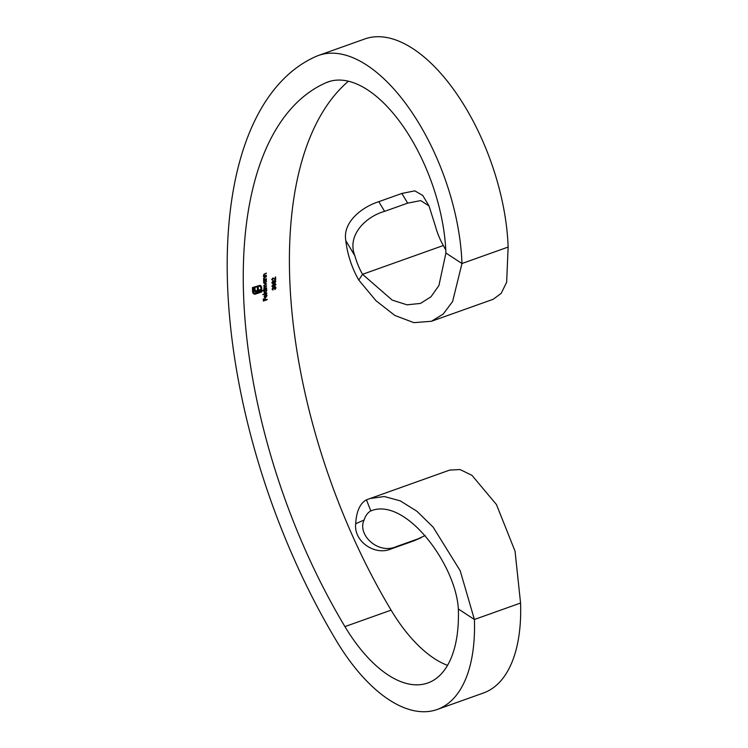 <?xml version="1.0" encoding="UTF-8"?>
<svg xmlns="http://www.w3.org/2000/svg" width="748" height="748" viewBox="0 0 748 748"><rect width="100%" height="100%" fill="white"/><g stroke="black" fill="none" stroke-linecap="round" stroke-linejoin="round"><path stroke-width="1.12" d="M275.358 280.509L275.816 281.444L274.684 283.249L273.609 282.819L272.814 283.707L271.795 282.856L272.749 281.341L273.572 281.641L274.563 280.491L275.423 280.556M275.816 281.444L274.684 283.249L273.403 282.688L272.814 283.707L271.795 282.856M272.749 281.341L273.366 281.51M262.95 294.74A376.562 184.859 70.4 0 1 262.931 294.366L266.84 292.973A376.562 184.859 -109.6 0 0 266.858 293.347L262.95 294.74M266.69 289.429L266.007 289.476L266.784 290.645L265.409 292.73L264.409 292.655L263.904 291.664L264.437 290.233L262.772 290.832A376.562 184.859 70.4 0 1 262.754 290.458L266.671 289.065A376.562 184.859 -109.6 0 0 266.69 289.429L266.316 289.672M445.789 250.019L443.349 245.512L362.556 274.31L392.204 300.107L407.024 304.819L420.479 303.426L430.96 296.797L438.917 285.558L445.92 253.02A130.087 63.861 -109.6 0 0 403.649 127.076A130.087 63.861 -109.6 0 0 328.007 81.934A130.087 63.861 -109.6 0 0 325.941 82.757A376.562 184.859 -109.6 0 0 344.931 626.6A130.087 63.861 -109.6 0 0 427.8 682.98A130.087 63.861 -109.6 0 0 458.346 608.994L474.4 619.494L520.561 603.038L515.045 551.192L496.457 504.563L471.979 475.363L460.048 469.538L449.642 470.099L366.436 499.823A52.734 25.89 -109.6 0 0 355.711 523.731L364.098 520.019C356.992 534.698 378.123 554.801 396.3 546.62L390.924 549.004L413.999 540.776L425.163 535.503M348.418 81.223A376.562 184.859 -109.6 0 0 391.101 610.144A130.087 63.861 -109.6 0 0 447.538 665.365M266.391 280.266L265.708 280.304L266.475 281.463L265.063 283.529L264.072 283.455L263.586 282.473L264.119 281.07L263.605 281.257A376.562 184.859 70.4 0 1 263.595 280.893L266.382 279.902A376.562 184.859 -109.6 0 0 266.391 280.266L266.017 280.5M264.596 279.275L266.363 278.705A376.562 184.859 -109.6 0 0 266.363 279.069L263.577 280.061A376.562 184.859 70.4 0 1 263.567 279.696L264.072 279.518L263.502 278.583L266.316 276.47A376.562 184.859 -109.6 0 0 266.325 276.835L264.381 277.573L263.838 278.527L264.596 279.275L263.642 278.396L264.381 277.573M263.876 279.387L263.502 278.583M264.54 275.853L266.297 275.283A376.562 184.859 -109.6 0 0 266.307 275.638L263.52 276.638A376.562 184.859 70.4 0 1 263.511 276.274L264.016 276.096L263.446 275.171L266.279 273.057A376.562 184.859 -109.6 0 0 266.279 273.413L264.334 274.151L263.792 275.105L264.54 275.853L263.595 274.974L264.334 274.151M263.81 275.965L263.446 275.171M274.759 286.793L276.049 287.784L274.993 289.56A376.562 184.859 70.4 0 1 274.974 289.186L275.657 287.915L274.806 287.157L274.058 288.709L272.992 288.017L272.431 289.055L273.057 289.71A376.562 184.859 -109.6 0 0 273.076 290.074L272.038 289.205L272.983 287.643L275.619 286.867M272.983 287.643L273.581 287.718M272.861 289.672A376.917 185.027 70.4 0 0 272.87 289.944L272.038 289.205M264.091 287.774L264.39 288.335L263.894 287.643L265.447 288.27L266.625 287.849A376.562 184.859 -109.6 0 0 266.634 288.223L263.848 289.214A376.562 184.859 70.4 0 1 263.838 288.85L264.39 286.643L263.679 285.783L266.484 283.763A376.562 184.859 -109.6 0 0 266.494 284.128L264.988 284.67L264.025 285.727L264.306 286.288L263.82 285.596L265.465 286.194L266.55 285.801A376.562 184.859 -109.6 0 0 266.559 286.175L264.091 287.774M264.184 286.512L263.679 285.783M266.185 294.45L267.027 295.572L265.671 297.611L264.717 297.592L264.137 296.591L265.577 294.506A376.562 184.859 -109.6 0 0 265.718 297.208L266.559 294.6M265.671 297.611L264.586 297.517M266.681 295.741L266.036 294.834M253.32 291.598L253.881 293.02L255.779 293.31L261.071 291.43A376.562 184.859 70.4 0 1 261.024 290.374L255.666 292.113L254.311 291.15L254.105 289.944A376.562 184.859 70.4 0 1 254.068 288.793L254.993 288.466A376.562 184.859 -109.6 0 0 255.04 289.794L255.479 290.841L257.48 290.561A376.562 184.859 70.4 0 1 257.387 287.615L258.294 287.288A376.562 184.859 -109.6 0 0 258.397 290.233L260.987 289.317A376.562 184.859 70.4 0 1 260.987 289.298L261.697 289.046A376.562 184.859 -109.6 0 0 261.809 291.944L254.956 294.245L253.067 293.347L252.6 291.851A376.562 184.859 70.4 0 1 252.469 287.578L259.995 285.334L261.127 286.073L261.65 287.653A376.562 184.859 -109.6 0 0 261.678 288.363L260.959 288.616A376.562 184.859 70.4 0 1 260.94 287.905L260.192 286.353L258.49 286.204L253.198 288.092A376.562 184.859 -109.6 0 0 253.32 291.598L253.946 293.057M275.657 279.724L272.852 278.359L272.094 279.509L273.001 280.145A376.562 184.859 -109.6 0 0 273.011 280.509L271.702 279.63L272.814 278.004L275.245 278.995A376.562 184.859 70.4 0 1 275.199 277.097L275.591 276.956A376.562 184.859 -109.6 0 0 275.657 279.724L275.46 279.593A376.917 185.027 70.4 0 1 275.395 277.031M272.805 280.182A376.917 185.027 70.4 0 0 272.814 280.378L271.702 279.63M273.974 286.699L271.907 286.045L273.871 283.913L275.919 284.614L273.974 286.699L275.919 284.614L275.535 283.847M272.291 286.793L271.907 286.045M265.222 298.312A376.562 184.859 -109.6 0 0 265.325 299.957L267.176 299.294A376.562 184.859 -109.6 0 0 267.204 299.668L263.389 301.033A376.562 184.859 70.4 0 1 263.268 299.004L263.661 298.863A376.562 184.859 -109.6 0 0 263.754 300.518L264.932 300.098A376.562 184.859 70.4 0 1 264.839 298.452L265.222 298.312M445.92 253.02L461.965 263.52A158.211 77.67 -109.6 0 0 410.559 110.339A158.211 77.67 -109.6 0 0 318.564 55.436A158.211 77.67 -109.6 0 0 316.049 56.437A404.696 198.669 -109.6 0 0 336.46 640.905A158.211 77.67 -109.6 0 0 437.243 709.469L483.404 693.013A158.211 77.67 -109.6 0 0 520.561 603.038M437.243 709.469A158.211 77.67 -109.6 0 0 474.4 619.494L460.198 570.743L433.129 527.134L416.945 511.286L400.348 500.898L384.341 496.522L369.886 498.523M508.135 247.064L506.648 282.258L501.179 293.366L493.203 299.265L431.456 321.285L443.255 314.01L452.605 301.519L461.965 263.52L508.135 247.064A158.211 77.67 -109.6 0 0 456.729 93.883A158.211 77.67 -109.6 0 0 364.734 38.98L318.564 55.436M458.346 608.994C455.887 564.403 405.388 496.522 370.821 510.921L366.436 499.823M370.821 510.921A40.785 20.018 -109.6 0 0 364.098 520.019M419.376 538.392L396.3 546.62M421.087 537.719L413.999 540.776M390.924 549.004C374.524 555.998 353.477 541.085 355.711 523.731M431.456 321.285L413.85 322.65L394.841 315.45L376.001 300.733L358.76 280.051A52.734 25.89 70.4 0 1 345.828 240.678L354.87 255.788C346.52 234.975 366.305 216.396 384.594 211.366L378.787 201.679L401.872 193.452L407.669 203.138L420.685 200.595L428.997 205.887L435.663 226.99A40.785 20.018 70.4 0 0 443.349 245.512M354.87 255.788A40.785 20.018 70.4 0 0 362.556 274.31L358.76 280.051M428.997 205.887L422.77 195.48L414.813 190.852L401.872 193.452M407.669 203.138L384.594 211.366M378.787 201.679C362.331 206.869 342.341 222.034 345.828 240.678M263.595 281.052L264.119 281.07M266.475 281.463L265.063 283.529M264.857 283.034L263.726 282.22L265.054 283.165L266.129 281.566L265.007 280.762L263.922 282.351L265.054 283.165M263.726 282.22L264.801 280.631L265.923 281.435M264.801 280.631L266.129 281.566M263.577 279.855L266.166 278.939A376.917 185.027 70.4 0 1 266.157 278.77M264.399 279.144L263.642 278.396M264.175 277.433L266.325 276.835M263.511 276.433L266.101 275.507A376.917 185.027 70.4 0 1 266.101 275.348M264.343 275.713L263.595 274.974M264.128 274.02L266.279 273.413M272.235 288.924L272.796 287.887M273.852 288.578L274.61 287.026M263.838 289.018L266.438 288.092A376.917 185.027 70.4 0 1 266.428 287.924M263.894 287.643L266.559 286.175M263.82 285.596L266.494 284.128M262.763 290.626L264.437 290.233M266.784 290.645L265.409 292.73M265.194 292.225L264.044 291.402L265.39 292.356L266.447 290.757L265.297 289.925L264.24 291.533L265.39 292.356M264.044 291.402L265.101 289.794L266.241 290.617M265.101 289.794L266.447 290.757M262.941 294.544L266.662 293.216A376.917 185.027 70.4 0 1 266.653 293.038M265.381 294.581A376.917 185.027 70.4 0 0 265.512 297.078L265.718 297.208M265.465 297.48L267.027 295.572M265.166 297.162L264.278 296.32L265.044 294.862L264.474 296.451L265.372 297.293A376.562 184.859 70.4 0 1 265.25 294.993M264.577 297.003L265.372 297.293M253.974 294.029L255.807 294.076M255.61 293.945L261.809 291.944M261.613 291.814A376.917 185.027 70.4 0 1 261.51 289.121M258.107 287.354A376.917 185.027 70.4 0 0 258.2 290.102L258.397 290.233M254.965 290.317L254.834 289.663A376.917 185.027 70.4 0 1 254.806 288.532M256.826 291.879L255.666 292.113M256.62 291.748L261.024 290.374M253.114 291.468A376.917 185.027 70.4 0 1 253.002 287.961L253.198 288.092M253.002 287.961L258.49 286.204M258.294 286.073L260.192 286.353M260.949 288.419L261.678 288.363M261.473 288.232A376.917 185.027 70.4 0 1 261.445 287.522L261.65 287.653M261.445 287.522L261.491 286.774M261.295 286.643L260.93 285.942M271.898 279.378L272.852 278.359M272.646 278.228L274.039 278.705M273.833 278.574L275.46 279.593M272.609 283.202L271.991 282.604L272.814 283.333L273.413 282.286L272.749 281.716L272.188 282.735L272.814 283.333M271.991 282.604L272.553 281.585L273.216 282.155M272.553 281.585L273.413 282.286M274.479 282.753L273.6 282.005L274.675 282.884L275.423 281.585L274.581 280.846L273.805 282.136L274.675 282.884M273.6 282.005L274.376 280.715L275.217 281.454M274.376 280.715L275.423 281.585M272.197 286.718L273.768 286.568M272.104 285.764L273.955 286.334L275.535 284.745L274.843 284.1L272.3 285.895L272.59 286.437L272.104 285.764L273.675 284.147L275.329 284.614M274.647 283.959L275.535 284.745M263.371 300.836L266.999 299.537A376.917 185.027 70.4 0 1 266.989 299.368M265.035 298.377A376.917 185.027 70.4 0 0 265.119 299.826L265.325 299.957M263.474 298.938A376.917 185.027 70.4 0 0 263.558 300.387L263.754 300.518M330.13 81.261L325.941 82.757M391.101 610.144L344.931 626.6"/></g></svg>

